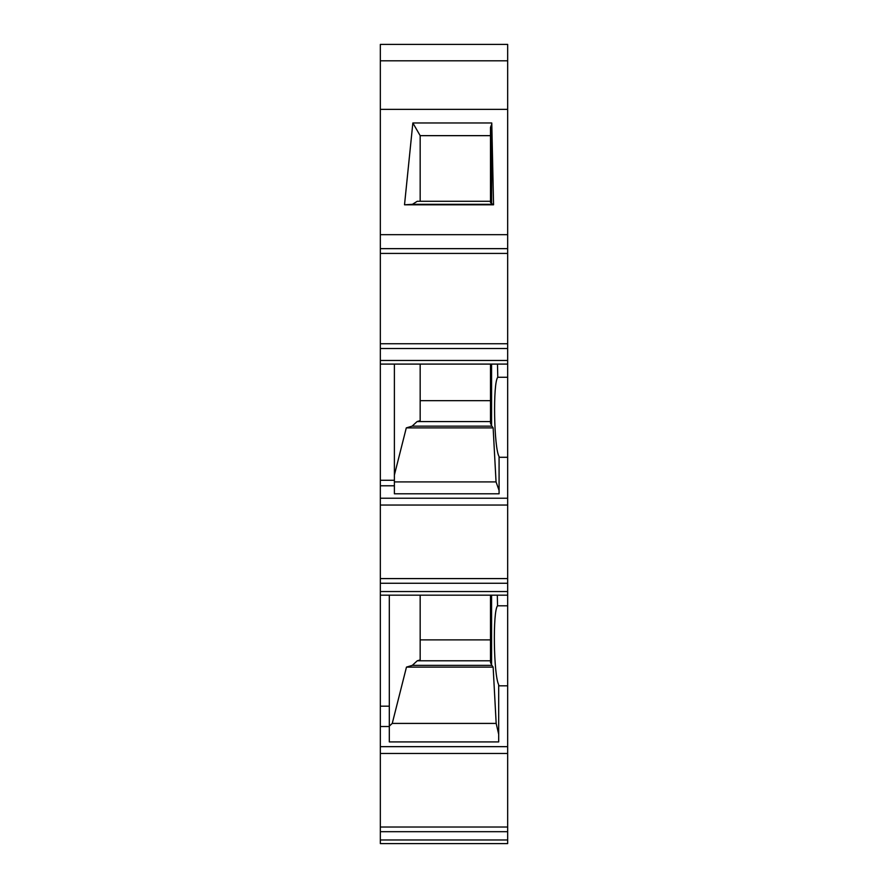 <?xml version="1.0" encoding="UTF-8"?>
<svg xmlns="http://www.w3.org/2000/svg" width="888" height="888" viewBox="0 0 888 888"><rect width="100%" height="100%" fill="white"/><g stroke="black" fill="none" stroke-linecap="round" stroke-linejoin="round"><path stroke-width="1.33" d="M507.67 210.556L507.67 44.4L380.33 44.4L380.33 253.424L507.67 253.424L507.67 248.651L380.33 248.651M380.33 360.45L507.67 360.45L507.67 348.529L380.33 348.529L380.33 364.091L507.67 364.091L507.67 360.45M380.33 742.035L380.33 843.6L507.67 843.6L507.67 742.035M380.33 831.69L507.67 831.69L507.67 839.97L380.33 839.97L380.33 746.664L507.67 746.664L507.67 685.825L498.69 685.825L498.69 741.924L389.31 741.924L389.31 726.517L380.33 726.517L380.33 706.182L389.31 706.182L389.31 595.171M380.33 746.664L380.33 726.517M412.31 665.356L406.471 667.11L493.14 667.11L491.885 665.356L412.31 665.356L417.26 660.794L420.168 659.917L420.168 595.171M380.33 591.541L507.67 591.541L507.67 583.261L380.33 583.261L380.33 706.182M507.67 591.541L507.67 595.171L380.33 595.171M380.33 348.529L380.33 343.745L507.67 343.745L507.67 348.529M380.33 839.97L380.33 843.6M507.67 583.261L507.67 505.05L380.33 505.05L380.33 583.261M380.33 505.05L380.33 364.091M380.33 343.745L380.33 253.424M380.33 60.806L507.67 60.806L507.67 109.346L380.33 109.346L380.33 111.744M499.078 490.442L496.048 481.906L394.394 481.906M496.048 481.906L493.14 427.894L406.293 427.894L394.394 475.013M406.293 427.894L412.132 426.14L491.885 426.14L490.487 423.276L490.487 364.091M491.586 424.819L491.586 364.091M507.67 159.241L507.67 156.122M404.517 204.795L412.853 122.977L491.774 122.977L491.586 203.507L493.55 204.795L404.517 204.795L412.454 204.318L417.26 201.276L490.487 201.276M493.55 204.795L491.774 122.977M380.33 234.665L507.67 234.665L507.67 109.346M507.67 249.173L507.67 347.996M380.33 753.479L507.67 753.479L507.67 746.664M491.885 426.14L493.14 427.894M490.487 421.567L417.083 421.567L420.168 420.646L420.168 364.091M420.168 400.666L490.487 400.666M380.33 480.286L394.394 480.286L394.394 493.806L499.078 493.806L499.078 456.587C493.906 447.918 492.829 382.528 497.78 377.278L497.491 364.091M394.394 485.78L380.33 485.78M499.078 457.298L507.67 457.298L507.67 498.224L380.33 498.224M507.67 501.42L507.67 685.825M394.394 480.286L394.394 364.091M498.69 734.265L496.17 723.409L392.252 723.409L406.471 667.11M389.31 726.118L392.252 723.409M507.67 578.588L380.33 578.588M507.67 380.697L507.67 377.012M507.67 839.97L507.67 843.6M389.31 726.517L389.31 706.182M507.67 831.69L507.67 827.017L380.33 827.017M507.67 827.017L507.67 753.479M507.67 203.241L507.67 214.707M507.67 248.651L507.67 234.665M507.67 361.194L507.67 457.298M507.67 505.05L507.67 498.224M412.853 122.977L420.168 135.653L420.168 201.276M498.69 685.825L498.69 684.759C493.606 674.936 492.685 610.966 497.546 605.805L497.324 595.171M491.586 124.509L490.487 127.417L490.487 202.453L491.586 203.507M420.168 135.653L490.487 135.653M412.132 426.14L417.083 421.567M490.487 595.171L490.487 662.492L490.487 639.882L420.168 639.882M490.487 662.492L491.885 665.356M493.14 667.11L496.17 723.409M491.586 664.046L491.586 595.171M417.26 660.794L490.487 660.794M491.863 204.318L412.454 204.318M497.78 377.278L507.67 377.278M497.546 605.805L507.67 605.805"/></g></svg>

